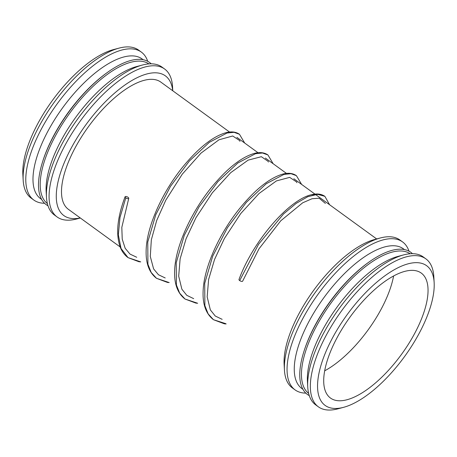 <?xml version="1.0" encoding="UTF-8"?>
<svg xmlns="http://www.w3.org/2000/svg" width="457" height="457" viewBox="0 0 457 457"><rect width="100%" height="100%" fill="white"/><g stroke="black" fill="none" stroke-linecap="round" stroke-linejoin="round"><path stroke-width="0.69" d="M409.318 263.523A86.35 35.537 -54 0 1 434.15 282.672A86.35 35.537 -54 0 1 404.622 356.454A86.35 35.537 -54 0 1 343.561 407.33A86.35 35.537 -54 0 1 327.692 347.628A86.35 35.537 -54 0 1 409.318 263.523M405.787 271.127A77.239 31.784 -54 0 1 421.28 273.086A77.239 31.784 -54 0 1 401.589 354.249A77.239 31.784 -54 0 1 330.474 398.047A77.239 31.784 -54 0 1 340.779 331.131A77.239 31.784 -54 0 1 405.787 271.127M343.561 407.33L337.9 408.832A91.451 37.634 -54 0 1 318.358 406.816A91.451 37.634 -54 0 1 330.56 327.589A91.451 37.634 -54 0 1 407.535 256.543A91.451 37.634 -54 0 1 425.878 258.856A91.451 37.634 -54 0 1 433.83 276.816L434.15 282.672M318.358 406.816L315.684 404.868A91.451 37.634 -54 0 1 307.732 386.913A91.451 37.634 -54 0 1 338.997 308.766A91.451 37.634 -54 0 1 403.662 254.892A91.451 37.634 -54 0 1 404.856 254.595A91.451 37.634 -54 0 1 423.199 256.914L425.878 258.856M307.732 386.913L307.412 381.058A86.35 35.537 -54 0 1 336.94 307.27A86.35 35.537 -54 0 1 397.996 256.4L403.662 254.892M308.658 393.454A86.35 35.537 -54 0 1 320.837 318.443A86.35 35.537 -54 0 1 393.231 251.836A86.35 35.537 -54 0 1 410.169 253.755M309.286 395.636A87.898 36.172 -54 0 1 304.048 351.085A87.898 36.172 -54 0 1 368.451 262.461A87.898 36.172 -54 0 1 393.174 250.07A87.898 36.172 -54 0 1 412.443 253.675M304.048 351.085L304.362 350.119A86.35 35.537 -54 0 1 367.634 263.049L368.451 262.461M302.911 389.284L301.826 388.496A86.35 35.537 -54 0 1 313.342 313.685A86.35 35.537 -54 0 1 386.028 246.597A86.35 35.537 -54 0 1 403.348 248.785L404.434 249.579M305.824 393.123A91.451 37.634 -54 0 1 295.068 389.89A91.451 37.634 -54 0 1 307.27 310.663A91.451 37.634 -54 0 1 384.24 239.617A91.451 37.634 -54 0 1 402.583 241.93A91.451 37.634 -54 0 1 408.986 251.161M295.068 389.89L292.389 387.942A91.451 37.634 -54 0 1 284.437 369.987A91.451 37.634 -54 0 1 315.707 291.84A91.451 37.634 -54 0 1 380.373 237.966A91.451 37.634 -54 0 1 381.566 237.669A91.451 37.634 -54 0 1 399.909 239.988L402.583 241.93M284.437 369.987L284.117 364.132A86.35 35.537 -54 0 1 313.645 290.344A86.35 35.537 -54 0 1 374.706 239.474L380.373 237.966M145.058 80.112A78.627 32.356 -54 0 1 160.83 82.1A78.627 32.356 -54 0 0 145.058 80.112A78.627 32.356 -54 0 0 78.878 141.196A78.627 32.356 -54 0 0 68.384 209.317A78.627 32.356 -54 0 1 78.878 141.196A78.627 32.356 -54 0 1 145.058 80.112M80.272 217.955A86.356 35.537 -54 0 1 67.122 156.248A86.356 35.537 -54 0 1 148.051 73.663A86.356 35.537 -54 0 1 172.712 90.737M80.329 217.995L76.627 218.977A91.451 37.634 -54 0 1 57.091 216.955A91.451 37.634 -54 0 1 69.293 137.728A91.451 37.634 -54 0 1 146.263 66.682A91.451 37.634 -54 0 1 164.611 69.001A91.451 37.634 -54 0 1 172.563 86.956L172.769 90.777M57.091 216.955L54.417 215.013A91.451 37.634 -54 0 1 46.46 197.053A91.451 37.634 -54 0 1 77.73 118.911A91.451 37.634 -54 0 1 142.395 65.037A91.451 37.634 -54 0 1 143.589 64.74A91.451 37.634 -54 0 1 161.932 67.053L164.611 69.001M46.46 197.053L46.14 191.197A86.35 35.537 -54 0 1 75.668 117.415A86.35 35.537 -54 0 1 136.729 66.539L142.395 65.037M47.385 203.594A86.35 35.537 -54 0 1 59.57 128.583A86.35 35.537 -54 0 1 131.964 61.975A86.35 35.537 -54 0 1 148.902 63.894M48.014 205.781A87.898 36.172 -54 0 1 42.781 161.23A87.898 36.172 -54 0 1 107.184 72.6A87.898 36.172 -54 0 1 131.907 60.21A87.898 36.172 -54 0 1 151.176 63.82M42.781 161.23L43.089 160.264A86.35 35.537 -54 0 1 106.361 73.194L107.184 72.6M41.638 199.429L40.553 198.641A86.35 35.537 -54 0 1 52.075 123.824A86.35 35.537 -54 0 1 124.755 56.742A86.35 35.537 -54 0 1 142.076 58.93L143.167 59.718M44.558 203.268A91.451 37.634 -54 0 1 33.801 200.029A91.451 37.634 -54 0 1 46.003 120.802A91.451 37.634 -54 0 1 122.973 49.756A91.451 37.634 -54 0 1 141.316 52.075A91.451 37.634 -54 0 1 147.714 61.307M33.801 200.029L31.122 198.087A91.451 37.634 -54 0 1 23.17 180.127A91.451 37.634 -54 0 1 54.44 101.985A91.451 37.634 -54 0 1 119.1 48.111A91.451 37.634 -54 0 1 120.294 47.814A91.451 37.634 -54 0 1 138.642 50.127L141.316 52.075M23.17 180.127L22.85 174.271A86.35 35.537 -54 0 1 52.378 100.489A86.35 35.537 -54 0 1 113.439 49.613L119.1 48.111M393.597 275.982A77.239 31.784 -54 0 1 324.676 370.821M125.806 197.83A2.011 0.788 -155.1 0 1 125.087 196.75A2.011 0.788 -155.1 0 1 127.195 196.83A2.011 0.788 -155.1 0 1 128.748 198.395A2.011 0.788 -155.1 0 1 125.806 197.83L120.002 217.463L118.334 234.789L121.054 248.517L128.046 257.628L140.727 261.884L138.968 261.735L128.057 257.639C124.567 255.08 121.956 251.567 120.208 247.088C115.661 234.218 117.289 217.435 125.087 196.75M239.697 280.592A2.011 0.788 -155.1 0 1 238.977 279.513C253.464 240.136 289.275 199.789 311.103 194.842L320.254 194.328L324.87 196.339L317.609 194.322L307.818 196.687L296.182 203.371L283.511 213.973L258.542 244.318L239.697 280.592A2.011 0.788 -155.1 0 0 242.638 281.158L258.982 248.842L280.741 220.811L302.711 202.788L311.988 198.755L319.117 198.195L325.39 203.405M239.457 134.272L234.035 132.313L226.992 133.033L209.323 142.344L189.392 160.984L170.495 186.325L155.78 214.71L147.765 242.016L147.931 264.277L151.204 272.492L156.517 278.319L169.199 282.575L167.439 282.426L156.528 278.324C149.365 272.789 145.897 263.803 146.126 251.356C146.251 226.501 163.309 189.975 184.777 164.554C199.886 146.766 213.636 136.14 226.021 132.679C231.373 131.285 235.852 131.816 239.457 134.272L244.678 143.035M267.939 154.969L262.507 153.004L255.469 153.723L237.794 163.035L217.863 181.675L198.966 207.015L184.257 235.401L176.242 262.706L176.408 284.968L179.675 293.183L184.999 299.015L197.67 303.265L195.916 303.117L184.999 299.015C177.413 293.114 173.974 283.391 174.677 269.836C175.659 246.3 190.78 213.316 210.266 188.924C226.335 169.061 241.062 157.214 254.446 153.381C259.816 151.97 264.312 152.495 267.928 154.957L273.155 163.726M296.416 175.659L290.983 173.694L283.94 174.414L266.271 183.725L246.334 202.365L227.443 227.706L212.728 256.091L204.713 283.397L204.879 305.659L208.146 313.873L213.465 319.7L225.752 323.67M329.588 204.736L324.876 196.344C321.357 193.939 316.998 193.38 311.788 194.665C290.012 199.001 253.606 239.719 238.977 279.513M376.671 238.948L293.828 178.75L376.671 238.948M286.499 173.42L265.357 158.059L286.499 173.42M258.022 152.729L236.88 137.368L258.022 152.729M229.551 132.039L160.83 82.1L229.551 132.039M120.151 246.934L68.384 209.317L120.151 246.934M128.748 198.395L121.813 227.38L122.225 239.154L125.178 248.3L130.005 254.086L136.734 257.268M239.971 141.327L239.588 140.516L232.71 135.992L218.983 139.785L201.011 153.112L182.223 174.237L165.8 200.155L156.682 220.531L151.33 239.856L150.29 256.446L153.603 268.893L158.442 274.743L165.211 277.959M268.448 162.024L268.133 161.35L261.353 156.7L248.117 160.133L230.705 172.677L212.316 192.814L195.922 217.789L186.085 238.754L180.132 258.822L178.693 276.165L181.88 289.207L186.764 295.319L193.682 298.649M296.919 182.714L296.547 181.92L289.681 177.373L276.422 180.909L259.056 193.482L240.73 213.573L224.398 238.463L214.562 259.439L208.603 279.518L207.17 296.867L210.357 309.909L215.247 316.016L222.153 319.34M301.626 184.417L296.404 175.654C292.783 173.186 288.293 172.66 282.917 174.071C269.533 177.904 254.806 189.752 238.737 209.614C219.257 234.007 204.136 266.991 203.148 290.526C202.445 304.082 205.884 313.805 213.476 319.706L226.146 323.956L224.33 323.802L213.476 319.706"/></g></svg>
